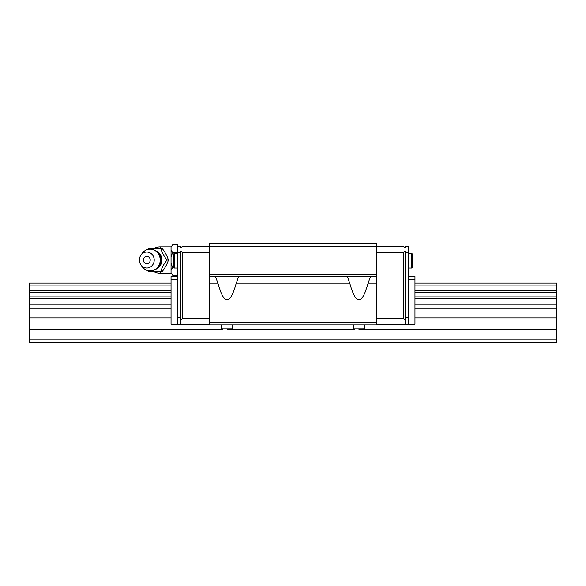 <?xml version="1.0" encoding="UTF-8"?>
<svg xmlns="http://www.w3.org/2000/svg" width="586" height="586" viewBox="0 0 586 586"><rect width="100%" height="100%" fill="white"/><g stroke="black" fill="none" stroke-linecap="round" stroke-linejoin="round"><path stroke-width="0.88" d="M363.474 329.259L556.7 329.259L556.7 283.111L414.961 283.111M171.039 283.111L29.3 283.111L29.3 317.89L171.039 317.89M414.961 317.89L556.7 317.89M29.3 317.89L29.3 329.259L222.526 329.259M231.624 329.259L354.376 329.259M29.3 308.229L171.039 308.229M414.961 308.229L556.7 308.229M29.3 304.222L171.039 304.222M414.961 304.222L556.7 304.222M29.3 298.56L171.039 298.56M414.961 298.56L556.7 298.56M29.3 296.86L171.039 296.86M414.961 296.86L556.7 296.86M29.3 292.473L171.039 292.473M414.961 292.473L556.7 292.473M29.3 290.737L171.039 290.737M414.961 290.737L556.7 290.737M29.3 285.118L171.039 285.118M414.961 285.118L556.7 285.118M29.3 329.259L29.3 342.444L556.7 342.444L556.7 329.259M29.3 339.148L556.7 339.148M408.369 268.058L411.584 268.058L411.584 253.225L408.369 253.225L411.584 253.225L412.654 254.295L412.654 262.543M411.584 268.058L412.654 266.989L412.654 254.295M177.631 268.058L174.416 268.058L173.346 266.989L173.346 254.295L174.416 253.225L177.631 253.225M227.075 329.259L231.595 329.259L227.075 329.259M221.42 324.915L221.42 328.131L222.555 329.259M221.42 328.131L232.73 328.131L232.73 324.915M358.925 329.259L363.445 329.259L358.925 329.259M353.27 324.915L353.27 328.131L354.405 329.259M353.27 328.131L364.58 328.131L364.58 324.915M180.928 252.786L180.928 251.138L182.576 252.786L182.576 318.652L180.928 320.3L180.928 252.786L177.631 252.786L177.631 324.256L171.039 324.256L171.039 276.519L177.631 276.519M180.928 317.663L177.631 317.663M182.576 318.652L209.275 318.652M209.275 252.786L182.576 252.786M405.073 317.663L405.073 320.3L403.424 318.652L403.424 252.786L405.073 251.138L405.073 317.663L408.369 317.663L408.369 246.193L405.073 246.193L405.073 247.841L403.424 246.193L376.725 246.193L376.725 324.915L209.275 324.915L209.275 246.193L182.576 246.193L180.928 247.841L180.928 246.193L177.631 246.193L177.631 252.786M405.073 320.3L405.073 324.256L376.725 324.256M403.424 318.652L376.725 318.652M403.424 252.786L376.725 252.786M405.073 324.256L414.961 324.256L414.961 276.519L408.369 276.519M408.369 279.815L414.961 279.815M177.631 279.815L171.039 279.815M408.369 324.256L408.369 317.663M180.928 320.3L180.928 324.256L209.275 324.256M180.928 324.256L177.631 324.256M408.369 252.786L405.073 252.786M376.725 243.556L376.725 246.193L209.275 246.193L209.275 243.556L376.725 243.556M370.462 276.519L367.883 283.88C361.914 305.072 355.936 305.072 349.967 283.88L347.388 276.519M376.725 276.519L209.275 276.519M238.612 276.519L236.033 283.88C230.064 305.072 224.086 305.072 218.117 283.88L215.538 276.519M376.725 274.871L209.275 274.871M171.039 246.853L160.161 246.853A13.185 13.185 0 0 0 153.781 248.501M153.781 271.574A13.185 13.185 0 0 0 160.161 273.223L171.039 273.223M172.68 244.816L171.039 246.992L172.68 244.816L177.631 244.816L177.631 246.193M171.039 273.083L172.68 275.259L171.039 273.083L171.039 269.831L172.68 267.648L171.039 263.29L171.039 256.785L172.68 252.427L171.039 250.244L171.039 246.992M147.738 270.607L148.47 271.574L160.82 271.574C161.868 267.729 163.926 263.883 166.995 260.038C163.926 256.192 161.868 252.346 160.82 248.501L148.47 248.501L147.738 249.468M140.845 255.291L142.024 253.57A10.878 10.087 90 0 1 150.133 249.16A10.878 10.087 90 0 1 160.22 260.038A10.878 10.087 90 0 1 150.133 270.915A10.878 10.087 90 0 1 142.024 266.505L140.845 264.784A7.992 7.406 90 0 1 140.845 255.291A7.992 7.406 90 0 1 146.8 252.046A7.992 7.406 90 0 1 154.213 260.038A7.992 7.406 90 0 1 146.8 268.029A7.992 7.406 90 0 1 140.845 264.784M143.387 260.038A3.684 3.413 90 0 1 146.8 256.353A3.684 3.413 90 0 1 150.214 260.038A3.684 3.413 90 0 1 146.8 263.722A3.684 3.413 90 0 1 143.387 260.038M160.82 248.501L162.241 248.501C165.201 252.346 167.259 256.192 168.416 260.038C167.259 263.883 165.201 267.729 162.241 271.574L160.82 271.574M168.416 260.038L166.995 260.038M177.631 275.259L172.68 275.259M173.573 267.648L172.68 267.648M177.631 252.427L172.68 252.427M171.039 256.785L171.039 250.244M171.039 269.831L171.039 263.29M174.416 268.058L174.416 253.225M349.967 283.88L236.033 283.88M376.725 283.88L367.883 283.88M218.117 283.88L209.275 283.88M376.725 322.461L209.275 322.461M155.986 250.867A9.794 9.076 90 0 1 161.875 260.038A9.794 9.076 90 0 1 155.986 269.208M160.161 248.501L160.161 246.853M160.161 273.223L160.161 271.574M232.73 328.131L231.595 329.259M364.58 328.131L363.445 329.259M150.133 270.915A10.878 10.878 0 0 0 161.011 260.038A10.878 10.878 0 0 0 150.133 249.16"/></g></svg>

